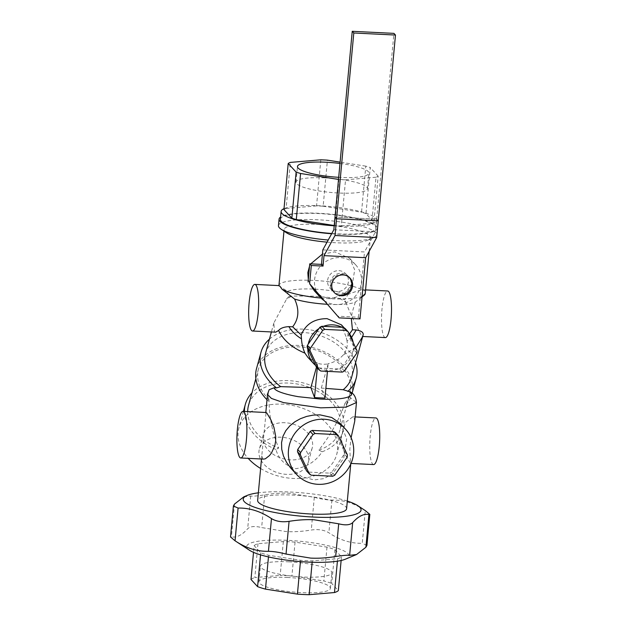 <?xml version="1.0" encoding="UTF-8"?>
<svg xmlns="http://www.w3.org/2000/svg" width="626" height="626" viewBox="0 0 626 626"><rect width="100%" height="100%" fill="white"/><g stroke="black" fill="none" stroke-linecap="round" stroke-linejoin="round"><path stroke-width="0.47" stroke-dasharray="3.13 2.35" d="M339.988 163.456A35.87 7.066 -174.7 0 1 368.902 173.128A35.87 7.066 -174.7 0 1 340.168 177.401A35.87 7.066 -174.7 0 1 338.697 177.322M324.753 177.854A35.87 7.066 5.3 0 0 296.02 182.127A35.87 7.066 5.3 0 0 338.721 193.019A35.87 7.066 5.3 0 0 367.454 188.755A35.87 7.066 5.3 0 0 324.753 177.854M289.134 561.851A35.87 7.066 5.3 0 0 260.4 566.115A35.87 7.066 5.3 0 0 303.094 577.015A35.87 7.066 5.3 0 0 331.835 572.743A35.87 7.066 5.3 0 0 289.134 561.851M287.686 577.469A35.87 7.066 5.3 0 0 258.953 581.742A35.87 7.066 5.3 0 0 301.646 592.634A35.87 7.066 5.3 0 0 330.379 588.362A35.87 7.066 5.3 0 0 287.686 577.469M348.275 276.606A10.665 10.219 137.4 0 0 342.289 274.282A10.665 10.219 137.4 0 0 331.999 280.37A10.665 10.219 137.4 0 0 333.478 291.919A10.665 10.219 137.4 0 0 340.364 295.104M338.971 270.667A10.665 10.219 -42.6 0 1 345.849 273.859A10.665 10.219 -42.6 0 1 347.328 285.401A10.665 10.219 -42.6 0 1 337.038 291.497A10.665 10.219 -42.6 0 1 330.16 288.304A10.665 10.219 -42.6 0 1 328.681 276.762A10.665 10.219 -42.6 0 1 338.971 270.667M243.78 496.856L250.705 496.042C253.045 496.348 257.709 495.948 264.681 494.845C273.609 493.39 281.966 492.873 289.752 493.288L314.307 497.31C321.115 499.094 326.983 500.01 331.913 500.064C343.384 499.83 354.512 503.343 365.287 510.597L362.258 543.313C350.779 543.548 339.66 540.035 328.877 532.781C324.205 529.94 318.337 529.025 311.271 530.026C302.35 531.482 293.993 532.006 286.199 531.591L261.645 527.569C254.931 525.879 250.275 526.278 247.669 528.759C241.91 535.199 236.495 537.89 231.424 536.834L230.525 536.998M347.32 501.074A59.157 11.659 5.3 0 0 290.62 492.052A59.157 11.659 5.3 0 0 258.358 492.818M249.524 550.27A51.371 10.126 -174.7 0 1 287.811 540.348A51.371 10.126 -174.7 0 1 337.046 548.18A51.371 10.126 -174.7 0 1 345.435 559.167M366.953 545.363L362.258 543.313M346.608 508.688A44.673 8.803 5.3 0 0 293.438 495.111A44.673 8.803 5.3 0 0 257.654 500.432M254.14 545.629A44.673 8.803 -174.7 0 1 257.982 543.72L283.328 541.56A44.673 8.803 -174.7 0 1 295.057 542.139L326.991 547.14A44.673 8.803 -174.7 0 1 334.887 549.628L341.475 556.788A44.673 8.803 -174.7 0 1 337.633 558.697L312.288 560.857A44.673 8.803 -174.7 0 1 300.558 560.278L268.617 555.278A44.673 8.803 -174.7 0 1 260.729 552.789L254.14 545.629L253.514 552.351M260.729 552.789L260.541 554.847M268.617 555.278L268.468 556.921M300.558 560.278L300.433 561.592M312.288 560.857L312.155 562.242M337.633 558.697L337.406 561.178M341.475 556.788L341.131 560.473M334.887 549.628L331.741 583.471L338.337 590.631M326.991 547.14L323.853 580.983A44.673 8.803 -174.7 0 1 331.741 583.471M295.057 542.139L291.919 575.983L323.853 580.983M283.328 541.56L280.19 575.404A44.673 8.803 -174.7 0 1 291.919 575.983M257.982 543.72L254.837 577.563L280.19 575.404M251.003 579.473A44.673 8.803 -174.7 0 1 254.837 577.563M373.573 464.562A23.334 4.883 92.8 0 1 372.619 464.03A23.334 4.883 92.8 0 1 369.997 438.654A23.334 4.883 92.8 0 1 375.882 417.949M354.715 421.298L354.05 417.346L352.853 416.806L345.513 422.401L340.857 437.183L344.535 453.514L350.544 463.42L349.817 449.108L351.1 437.715M263.773 459.116L262.568 458.584L261.903 454.632L266.081 412.511M283.93 209.561A46.668 9.194 -174.7 0 1 286.098 208.489L290.37 162.408M334.667 225.571L338.94 179.498A46.668 9.194 5.3 0 0 342.265 179.685A46.668 9.194 5.3 0 0 345.552 179.826L341.28 225.9A46.668 9.194 -174.7 0 1 337.993 225.767A46.668 9.194 -174.7 0 1 334.667 225.571L334.229 225.509M320.825 159.81L316.545 205.891A46.668 9.194 -174.7 0 1 319.831 206.032A46.668 9.194 -174.7 0 1 323.157 206.22L327.429 160.139M373.894 222.23A46.668 9.194 -174.7 0 1 371.727 223.302L376.007 177.228A46.668 9.194 5.3 0 0 378.167 176.149L373.894 222.23L365.975 213.63L370.248 167.549A46.668 9.194 5.3 0 0 365.803 166.148L361.531 212.222A46.668 9.194 -174.7 0 1 365.975 213.63M286.098 208.489L316.545 205.891M338.502 179.427L338.94 179.498M371.727 223.302L341.28 225.9M345.552 179.826L376.007 177.228M378.167 176.149L370.248 167.549M323.157 206.22L361.531 212.222M365.803 166.148L340.106 162.126M334.198 225.806A48.006 9.46 5.3 0 0 376.711 220.329A48.006 9.46 5.3 0 0 375.796 218.224A48.006 9.46 5.3 0 0 332.586 206.752A48.006 9.46 5.3 0 0 284.016 208.63M280.393 219.272A48.006 9.46 -174.7 0 1 318.845 213.56A48.006 9.46 -174.7 0 1 375.068 226.033A48.006 9.46 -174.7 0 1 375.983 228.138A48.006 9.46 -174.7 0 1 337.531 233.858A48.006 9.46 -174.7 0 1 331.78 233.498M278.922 285.597A43.335 8.537 5.3 0 0 278.922 285.839L287.53 291.38A36.003 7.097 -174.7 0 1 314.409 289.118A36.003 7.097 -174.7 0 1 348.22 294.392C353.667 292.154 358.307 290.675 362.149 289.963A43.335 8.537 5.3 0 0 313.642 280.409A43.335 8.537 5.3 0 0 278.93 285.566M321.036 298.054A43.335 8.537 5.3 0 0 330.512 298.735A43.335 8.537 5.3 0 0 362.094 296.348M365.232 293.578A43.335 8.537 5.3 0 0 365.232 293.304L359.23 299.15L355.302 302.076A36.003 7.097 -174.7 0 1 328.423 304.346A36.003 7.097 -174.7 0 1 327.312 304.283M331.639 233.756A49.337 9.726 5.3 0 0 337.79 234.14A49.337 9.726 5.3 0 0 377.314 228.263A49.337 9.726 5.3 0 0 318.587 213.278A49.337 9.726 5.3 0 0 280.597 217.034M278.46 225.657A49.337 9.726 -174.7 0 1 317.985 219.789A49.337 9.726 -174.7 0 1 376.711 234.773A49.337 9.726 -174.7 0 1 373.323 237.857A49.337 9.726 -174.7 0 1 337.187 240.65A49.337 9.726 -174.7 0 1 328.212 240.032M286.544 232.809A43.335 8.537 -174.7 0 1 284.118 229.593A43.335 8.537 -174.7 0 1 318.837 224.437A43.335 8.537 -174.7 0 1 370.42 237.598A43.335 8.537 -174.7 0 1 367.446 240.314A43.335 8.537 -174.7 0 1 335.7 242.763A43.335 8.537 -174.7 0 1 327.054 242.152M314.393 290.871L321.772 296.427L330.512 298.735L343.791 294.776L352.454 283.758L354.692 269.829L349.715 258.358L334.855 251.871L322.437 254.109M310.739 263.859L309.549 266.12M308.305 279.462L309.917 284.165M362.149 289.963L364.528 290.315L365.232 293.304M287.53 291.38L288.602 296.74L291.818 296.035L313.751 296.145L339.597 298.406L344.652 299.518L348.22 294.392M349.558 333.94L346.194 337.203L341.413 324.847M355.302 302.076L352.109 312.679L351.319 318.477M347.195 457.152L344.339 454.053L331.874 472.114L334.73 475.212M332.688 476.237L329.832 473.139L308.36 472.074L311.208 475.173M335.528 432.691L344.543 451.815L347.399 454.922M308.36 472.074A23.999 22.99 -42.6 0 1 306.521 470.854M331.874 472.114A23.999 22.99 -42.6 0 1 329.832 473.139M344.543 451.815A23.999 22.99 -42.6 0 1 344.339 454.053M356.851 353.017L354.003 349.918L342.406 366.711L341.538 367.978L344.386 371.077M342.352 372.102L339.495 369.004L319.526 368.01L318.016 367.939L320.872 371.038M345.192 328.564L354.206 347.688L357.063 350.787M353.213 342.61A23.334 22.348 137.4 0 1 353.573 346.342A23.334 22.348 -42.6 0 1 353.127 351.186A23.334 22.348 137.4 0 1 342.406 366.711A23.334 22.348 -42.6 0 1 337.985 368.925A23.334 22.348 137.4 0 1 328.572 370.42A23.334 22.348 137.4 0 1 319.526 368.01A23.334 22.348 -42.6 0 1 315.551 365.381M316.185 366.726A23.999 22.99 137.4 0 0 318.016 367.939M307.804 348.94A23.334 22.348 -42.6 0 1 308.25 344.097M318.963 328.572A23.334 22.348 -42.6 0 1 323.392 326.357M339.495 369.004A23.999 22.99 137.4 0 0 341.538 367.978M341.851 327.273A23.334 22.348 -42.6 0 1 345.826 329.902A23.334 22.348 137.4 0 1 347.853 331.835L344.214 327.883M354.003 349.918A23.999 22.99 137.4 0 0 354.206 347.688M288.602 296.74L286.528 299.15L291.818 296.035M339.597 298.406L345.888 302.092L344.652 299.518M363.252 334.534L362.775 336.412M355.678 347.853L343.173 355.005C346.593 350.544 347.884 345.904 347.031 341.068L351.577 337.437M347.031 341.068L346.194 337.203M317.288 367.924L317.711 363.362A23.334 22.348 137.4 0 0 322.867 364.222A23.334 22.348 137.4 0 0 328.134 363.878L327.437 371.367M328.134 363.878L321.287 388.112L324.957 398.113M316.49 367.063L317.711 363.362M340.309 423.497L346.671 438.615L343.729 458.24L332.453 474.015L323.806 478.647L313.986 479.946L301.63 476.582L291.254 468.655M281.074 437.214A25.337 18.005 15.3 0 0 259.367 449.092A25.337 18.005 15.3 0 0 286.52 474.359A25.337 18.005 15.3 0 0 308.235 462.473A25.337 18.005 15.3 0 0 281.074 437.214M285.041 422.738A25.337 18.005 15.3 0 0 263.327 434.616A25.337 18.005 15.3 0 0 290.487 459.883A25.337 18.005 15.3 0 0 312.202 448.005A25.337 18.005 15.3 0 0 285.041 422.738M260.619 468.491A50.667 36.018 15.3 0 0 293.211 478.46A50.667 36.018 15.3 0 0 336.631 454.695A50.667 36.018 15.3 0 0 282.318 404.161A50.667 36.018 15.3 0 0 238.897 427.926A50.667 36.018 15.3 0 0 248.154 458.342M321.287 388.112L325.856 388.402M348.909 391.446C350.411 391.328 350.513 393.136 349.214 396.876L346.17 404.85A59.407 42.232 15.3 0 0 345.028 403.238C338.807 420.351 330.09 435.954 318.877 450.039L322.147 451.776C315.747 461.385 306.998 467.012 295.895 468.655C285.542 465.947 278.875 459.554 275.894 449.491L278.703 448.052C272.404 433.09 269.172 416.9 269 399.474A59.407 42.232 15.3 0 0 268.311 400.992L268.264 392.87L269.172 389.708M322.147 451.776A50.667 36.018 15.3 0 0 343.079 431.181A50.667 36.018 15.3 0 0 288.758 380.647A50.667 36.018 15.3 0 0 251.949 392.893M244.422 411.431A50.667 36.018 15.3 0 0 275.894 449.491M318.877 450.039A47.333 33.648 15.3 0 0 339.863 430.297A47.333 33.648 15.3 0 0 289.118 383.089A47.333 33.648 15.3 0 0 248.553 405.288M247.693 411.595A47.333 33.648 15.3 0 0 278.703 448.052M345.028 403.238A47.333 33.648 15.3 0 0 349.77 394.114A47.333 33.648 15.3 0 0 299.032 346.906A47.333 33.648 15.3 0 0 258.46 369.105A47.333 33.648 15.3 0 0 269 399.474M265.494 353.526A44.673 31.754 -164.7 0 1 303.774 332.578A44.673 31.754 -164.7 0 1 351.655 377.126M317.554 363.19L307.804 357.243M348.447 332.508A23.334 22.348 137.4 0 0 347.853 331.835M343.173 355.005C339.269 359.488 334.206 362.384 327.977 363.706M385.35 337.594A23.334 4.883 92.8 0 1 384.395 337.07A23.334 4.883 92.8 0 1 381.774 311.693A23.334 4.883 92.8 0 1 387.666 290.988M345.888 302.092C350.044 314.377 360.075 332.437 361.538 335.935L362.164 336.452L363.205 334.707M275.706 332.163L274.415 331.623L273.867 322.953L286.528 299.15M346.17 404.85A49.337 35.072 15.3 0 0 351.702 394.646A49.337 35.072 15.3 0 0 298.813 345.442A49.337 35.072 15.3 0 0 256.535 368.573M266.997 399.717A49.337 35.072 15.3 0 0 268.311 400.992M269.43 339.167A49.337 35.072 -164.7 0 1 303.274 329.159A49.337 35.072 -164.7 0 1 355.591 362.767M324.151 300.621A23.999 22.99 137.4 0 0 335.833 304.51A23.999 22.99 137.4 0 0 358.988 290.808A23.999 22.99 137.4 0 0 355.662 264.829A23.999 22.99 137.4 0 0 340.176 257.654A23.999 22.99 137.4 0 0 318.704 268.491A23.999 22.99 137.4 0 0 316.748 292.068M333.838 229.742L375.514 231.8L376.688 219.147L378.245 220.845L376.688 219.147L335.012 217.089L376.688 219.147L393.918 33.366M322.828 249.884L364.504 251.949L375.514 231.8M349.206 277.31A10.665 10.219 137.4 0 0 348.479 276.418A10.665 10.219 137.4 0 0 341.593 273.233A10.665 10.219 137.4 0 0 331.303 279.321A10.665 10.219 137.4 0 0 332.782 290.871A10.665 10.219 137.4 0 0 339.66 294.056A10.665 10.219 137.4 0 0 349.402 288.938A10.665 10.219 137.4 0 0 349.746 278.147M360.005 318.908L358.448 317.218L337.61 316.185M358.448 317.218L364.504 251.949M331.913 500.064L328.877 532.781M314.307 497.31L311.271 530.026M264.681 494.845L261.645 527.569M250.705 496.042L247.669 528.759M234.46 504.11L231.424 536.834M267.271 394.247L268.264 392.87M349.214 396.876L356.515 402.526M296.02 182.127L297.467 166.508M367.454 188.755L368.902 173.128M258.953 581.742L260.4 566.115M330.379 588.362L331.835 572.743M345.849 273.859L348.572 276.817M330.16 288.304L333.478 291.919M351.029 463.443L350.544 463.42M355.122 416.916L352.853 416.806M376.711 220.329L375.983 228.138M359.23 299.15L362.047 296.912M376.711 234.773L377.314 228.263M367.446 240.314L373.323 237.857M283.977 231.119L284.118 229.593M369.144 251.37L370.42 237.598M263.327 434.616L259.367 449.092M312.202 448.005L308.235 462.473M243.428 411.384L238.897 427.926M343.079 431.181L336.631 454.695M261.496 459.007L261.903 454.632M265.76 413.043L265.815 412.495M350.748 464.069L350.857 462.88M258.46 369.105L255.854 378.636M349.77 394.114L339.863 430.297M362.79 336.483L362.164 336.452M365.568 289.893L363.323 289.783M351.702 394.646L352.078 393.269M355.662 264.829L349.715 258.358M273.867 322.953L271.402 331.952M332.782 290.871L334.339 292.561M348.479 276.418L350.036 278.108"/><path stroke-width="0.94" d="M338.697 177.322A35.87 7.066 -174.7 0 1 297.467 166.508A35.87 7.066 -174.7 0 1 326.209 162.236A35.87 7.066 -174.7 0 1 339.988 163.456M340.364 295.104A10.665 10.219 137.4 0 0 350.654 289.016A10.665 10.219 137.4 0 0 349.175 277.467A10.665 10.219 137.4 0 0 348.275 276.606M357.728 505.636L365.287 510.597L369.825 514.376L368.925 514.541C363.855 513.492 358.44 516.184 352.673 522.616C350.075 525.097 345.419 525.496 338.697 523.805L314.15 519.783C306.357 519.369 297.999 519.893 289.079 521.348C282.013 522.35 276.144 521.435 271.473 518.594C260.69 511.34 249.563 507.827 238.091 508.062L233.396 506.011L234.46 504.11L243.78 496.856L247.286 495.393A59.157 11.659 5.3 0 0 256.95 508.046A59.157 11.659 5.3 0 0 313.649 517.068A59.157 11.659 5.3 0 0 357.728 505.636A59.157 11.659 5.3 0 0 347.32 501.074M258.358 492.818A59.157 11.659 5.3 0 0 247.286 495.393M356.562 554.519L345.435 559.167A51.371 10.126 -174.7 0 1 307.804 562.07A51.371 10.126 -174.7 0 1 249.524 550.27L235.055 540.786C245.838 548.04 256.957 551.545 268.437 551.318C273.366 551.365 279.235 552.288 286.043 554.073L310.59 558.095C318.384 558.502 326.741 557.985 335.669 556.53C342.641 555.426 347.297 555.027 349.637 555.34L356.562 554.519L365.889 547.265L366.953 545.363L369.825 514.376M233.396 506.011L230.525 536.998L235.055 540.786L238.091 508.062M261.496 459.007L257.654 500.432A44.673 8.803 5.3 0 0 310.825 514.001A44.673 8.803 5.3 0 0 346.608 508.688L350.748 464.069M260.541 554.847L257.591 586.632L251.003 579.473L253.514 552.351M268.468 556.921L265.479 589.121A44.673 8.803 -174.7 0 1 257.591 586.632M300.433 561.592L297.42 594.121L265.479 589.121M312.155 562.242L309.142 594.7A44.673 8.803 -174.7 0 1 297.42 594.121M337.406 561.178L334.495 592.54L309.142 594.7M341.131 560.473L338.337 590.631A44.673 8.803 -174.7 0 1 334.495 592.54M355.122 416.916L375.882 417.949A23.334 4.883 92.8 0 1 376.844 418.473A23.334 4.883 92.8 0 1 379.466 443.85A23.334 4.883 92.8 0 1 373.573 464.562L351.029 463.443M351.1 437.715L354.715 421.298L356.46 402.526C355.944 396.845 353.635 393.206 349.543 391.594L348.909 391.446C351.679 393.128 352.141 394.615 350.294 395.906C348.447 397.197 344.879 398.144 339.582 398.746C334.284 399.341 327.828 399.443 320.222 399.044L298.43 396.704C291.481 395.499 285.746 394.09 281.23 392.486C276.715 390.882 274.352 389.302 274.133 387.744L276.496 387.893L280.691 386.641L310.872 387.596L316.49 367.063M239.781 457.45A23.334 4.883 -87.2 0 0 240.736 457.982A23.334 4.883 -87.2 0 0 246.628 437.277A23.334 4.883 -87.2 0 0 244.007 411.892A23.334 4.883 -87.2 0 0 243.044 411.368A23.334 4.883 -87.2 0 0 237.16 432.073A23.334 4.883 -87.2 0 0 239.781 457.45M243.044 411.368L266.081 412.511L266.793 413.019L270.886 419.788L273.93 427.347L275.714 436.494L275.651 441.056L274.884 445.399L271.559 452.856L269.485 455.548L265.385 458.764L263.773 459.116L240.736 457.982M296.294 219.57A46.668 9.194 -174.7 0 1 291.849 218.169L296.121 172.087A46.668 9.194 5.3 0 0 300.566 173.488L296.294 219.57L334.229 225.509M340.106 162.126L327.429 160.139A46.668 9.194 5.3 0 0 324.104 159.951A46.668 9.194 5.3 0 0 320.825 159.81L290.37 162.408A46.668 9.194 5.3 0 0 288.203 163.488L283.93 209.561L291.849 218.169M288.203 163.488L296.121 172.087M300.566 173.488L338.502 179.427M284.016 208.63A48.006 9.46 5.3 0 0 281.113 211.463A48.006 9.46 5.3 0 0 282.029 213.576A48.006 9.46 5.3 0 0 334.198 225.806M331.78 233.498A48.006 9.46 -174.7 0 1 281.301 221.385A48.006 9.46 -174.7 0 1 280.393 219.272L281.113 211.463M283.977 231.119L278.93 285.566A43.335 8.537 5.3 0 0 278.922 285.597M327.312 304.283A36.003 7.097 -174.7 0 1 294.611 299.071L282.005 289.181A43.335 8.537 5.3 0 0 321.036 298.054M362.094 296.348A43.335 8.537 5.3 0 0 364.191 295.206A43.335 8.537 5.3 0 0 365.232 293.578L369.144 251.37M280.597 217.034A49.337 9.726 5.3 0 0 279.063 219.147A49.337 9.726 5.3 0 0 331.639 233.756M328.212 240.032A49.337 9.726 -174.7 0 1 281.223 229.312A49.337 9.726 -174.7 0 1 278.46 225.657L279.063 219.147M327.054 242.152A43.335 8.537 -174.7 0 1 286.544 232.809L281.223 229.312M282.005 289.181L279.877 286.129L278.922 285.839M322.437 254.109L310.739 263.859M309.549 266.12L307.828 272.607L308.305 279.462M309.917 284.165L314.393 290.871L320.348 297.342A23.999 22.99 137.4 0 0 324.151 300.621M344.214 327.883L341.413 324.839L327.093 318.657C314.338 318.634 305.699 324.072 301.184 334.973L292.655 326.811C298.845 318.908 299.494 309.659 294.611 299.071M351.319 318.477L352.438 329.777L349.558 333.94M309.377 473.96L306.521 470.854L297.506 451.737L300.363 454.836L309.377 473.96A23.999 22.99 -42.6 0 0 311.208 475.173L332.688 476.237A23.999 22.99 -42.6 0 0 334.73 475.212L347.195 457.152A23.999 22.99 -42.6 0 0 347.399 454.922L338.384 435.798L335.528 432.691A23.999 22.99 -42.6 0 0 333.697 431.478L336.553 434.585L315.074 433.521L312.217 430.414L333.697 431.478M297.718 449.499L310.183 431.439L313.031 434.538L300.574 452.598L297.718 449.499A23.999 22.99 -42.6 0 0 297.506 451.737M336.553 434.585A23.999 22.99 -42.6 0 1 338.384 435.798M313.031 434.538A23.999 22.99 -42.6 0 1 315.074 433.521M300.363 454.836A23.999 22.99 -42.6 0 1 300.574 452.598M310.183 431.439A23.999 22.99 -42.6 0 1 312.217 430.414M319.041 369.825L316.185 366.726L307.17 347.602L310.026 350.701L319.041 369.825A23.999 22.99 -42.6 0 0 320.872 371.038L342.352 372.102A23.999 22.99 -42.6 0 0 344.386 371.077L356.851 353.017A23.999 22.99 -42.6 0 0 357.063 350.787L348.048 331.663L345.192 328.564A23.999 22.99 137.4 0 0 343.361 327.351L346.217 330.45L324.738 329.386L321.881 326.287L343.361 327.351M308.25 344.097L319.839 327.304L322.695 330.403L310.23 348.463L307.374 345.364L308.25 344.097A23.334 22.348 137.4 0 1 318.963 328.572M307.374 345.364A23.999 22.99 137.4 0 0 307.17 347.602M321.881 326.287A23.999 22.99 137.4 0 0 319.839 327.304M346.217 330.45A23.999 22.99 -42.6 0 1 348.048 331.663M322.695 330.403A23.999 22.99 -42.6 0 1 324.738 329.386M310.026 350.701A23.999 22.99 -42.6 0 1 310.23 348.463M278.586 330.512C280.393 328.243 283.813 326.944 288.844 326.623C291.833 331.42 296.043 335.481 301.474 338.807C301.716 343.572 302.859 348.338 304.909 353.103C292.303 347.931 283.523 340.403 278.586 330.512L275.706 332.163L252.513 331.013A23.334 4.883 -87.2 0 0 258.405 310.308A23.334 4.883 -87.2 0 0 255.784 284.932A23.334 4.883 -87.2 0 0 254.829 284.407A23.334 4.883 -87.2 0 0 248.937 305.112A23.334 4.883 -87.2 0 0 251.558 330.489A23.334 4.883 -87.2 0 0 252.513 331.013M351.577 337.437L356.249 329.965C361.132 330.763 363.448 332.343 363.205 334.707M301.184 334.973L301.474 338.807M288.844 326.623L292.655 326.811M352.438 329.777L356.249 329.965M327.437 371.367L324.957 398.113L314.534 397.596L317.288 367.924M314.534 397.596L310.872 387.596M324.049 419.232A33.334 31.926 137.4 0 0 291.88 438.27A33.334 31.926 137.4 0 0 296.505 474.352A33.334 31.926 137.4 0 0 318.008 484.321A33.334 31.926 137.4 0 0 350.177 465.282A33.334 31.926 137.4 0 0 345.552 429.201A33.334 31.926 137.4 0 0 324.049 419.232M296.505 474.352L290.542 467.857L286.52 462.332L283.476 456.041L281.739 449.335L281.543 442.637L282.944 436.314L285.832 430.641L289.908 425.782L294.807 421.83L300.363 418.731L306.693 416.407L313.399 415.085L320.027 414.866L331.678 417.472L340.309 423.497L345.552 429.201M248.154 458.342A50.667 36.018 15.3 0 0 260.619 468.491M325.856 388.402L343.165 389.732L348.909 391.446M265.815 412.495L267.505 394.27L269.172 389.708L274.133 387.744M251.949 392.893A50.667 36.018 15.3 0 0 245.337 404.404A50.667 36.018 15.3 0 0 244.422 411.431M255.854 378.636L248.553 405.288A47.333 33.648 15.3 0 0 247.693 411.595M280.691 386.641A44.673 31.754 -164.7 0 1 265.494 353.526L271.402 331.952M363.252 334.534L351.655 377.126A44.673 31.754 -164.7 0 1 343.165 389.732M307.804 348.94A23.334 22.348 137.4 0 0 313.516 363.448L307.804 357.243L304.909 353.103M313.516 363.448A23.334 22.348 137.4 0 0 315.551 365.381M341.851 327.273A23.334 22.348 137.4 0 0 332.797 324.863A23.334 22.348 137.4 0 0 323.392 326.357M353.213 342.61A23.334 22.348 137.4 0 0 348.447 332.508M365.568 289.893L387.666 290.988A23.334 4.883 92.8 0 1 388.621 291.513A23.334 4.883 92.8 0 1 391.242 316.889A23.334 4.883 92.8 0 1 385.35 337.594L362.79 336.483M276.496 387.893A49.337 35.072 -164.7 0 1 260.995 352.297L256.535 368.573A49.337 35.072 15.3 0 0 266.997 399.717M260.995 352.297A49.337 35.072 -164.7 0 1 269.43 339.167M355.591 362.767A49.337 35.072 -164.7 0 1 356.163 378.362A49.337 35.072 -164.7 0 1 347.798 391.43M316.748 292.068A23.999 22.99 137.4 0 0 320.348 297.342M335.02 235.493L353.8 32.99L352.242 31.3L335.012 217.089L336.569 218.779L378.245 220.845L376.688 237.559L365.678 257.709L324.01 255.643L335.02 235.493L376.688 237.559M353.8 32.99L395.475 35.056L378.245 220.845L336.569 218.779L335.012 217.089L333.838 229.742L322.828 249.884L321.482 264.391L323.039 266.081L311.318 265.502L309.627 283.727L339.167 317.875L309.627 283.727M352.242 31.3L393.918 33.366L395.475 35.056M308.07 282.029L309.76 263.812L311.318 265.502M309.76 263.812L321.482 264.391M341.217 295.754A10.665 10.219 -42.6 0 1 334.339 292.561A10.665 10.219 -42.6 0 1 332.86 281.011A10.665 10.219 -42.6 0 1 343.15 274.924A10.665 10.219 -42.6 0 1 350.036 278.108A10.665 10.219 -42.6 0 1 351.515 289.658A10.665 10.219 -42.6 0 1 341.217 295.754M349.746 278.147A10.665 10.219 137.4 0 0 349.206 277.31M339.167 317.875L360.005 318.908L365.678 257.709M323.039 266.081L324.01 255.643M271.473 518.594L268.437 551.318M289.079 521.348L286.043 554.073M338.697 523.805L335.669 556.53M352.673 522.616L349.637 555.34M368.925 514.541L365.889 547.265M362.775 336.412L355.678 347.853M356.515 402.526L346.1 407.103L320.676 407.839L283.5 402.604L271.426 398.433L267.271 394.247M348.572 276.817L349.175 277.467M362.047 296.912L364.191 295.206M245.337 404.404L243.428 411.384M279.165 285.613L254.829 284.407M352.078 393.269L356.163 378.362"/></g></svg>
